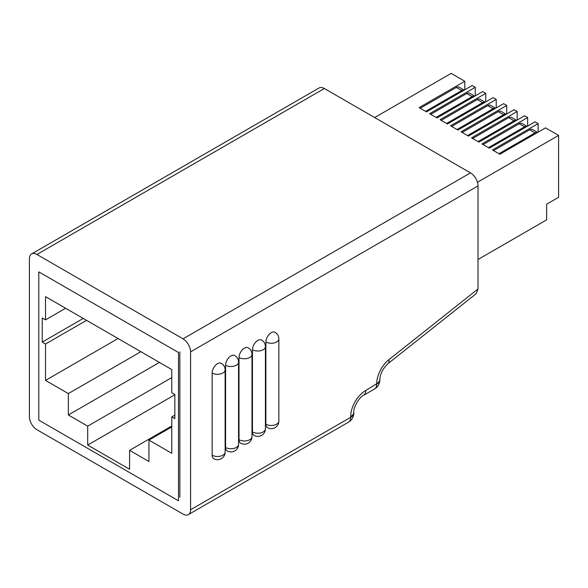 <?xml version="1.0" encoding="UTF-8"?>
<svg xmlns="http://www.w3.org/2000/svg" width="588" height="588" viewBox="0 0 588 588"><rect width="100%" height="100%" fill="white"/><g stroke="black" fill="none" stroke-linecap="round" stroke-linejoin="round"><path stroke-width="0.88" d="M212.158 372.998A7.6 4.388 180 0 0 222.896 372.998A7.6 4.388 180 0 0 225.123 369.896A7.6 7.6 0 0 0 221.323 363.318A7.6 4.388 120 0 0 217.531 363.693A7.6 4.388 120 0 0 212.158 372.998L212.158 455.2A7.6 4.388 120 0 0 213.731 458.677A7.6 7.6 0 0 0 225.123 452.099A7.6 4.388 180 0 1 222.896 455.2A7.6 4.388 0 0 1 212.158 455.2M225.586 365.244A7.6 4.388 180 0 0 236.332 365.244A7.6 4.388 180 0 0 238.559 362.142A7.6 7.6 0 0 0 234.759 355.564A7.6 4.388 120 0 0 230.959 355.938A7.6 4.388 120 0 0 225.586 365.244L225.586 447.446A7.6 4.388 120 0 0 227.159 450.923A7.6 7.6 0 0 0 238.559 444.344A7.6 4.388 180 0 1 236.332 447.446A7.6 4.388 0 0 1 225.586 447.446M239.015 357.489A7.6 4.388 180 0 0 249.76 357.489A7.6 4.388 180 0 0 251.987 354.388A7.6 7.6 0 0 0 248.187 347.809A7.6 4.388 120 0 0 244.387 348.184A7.6 4.388 120 0 0 239.015 357.489L239.015 439.692A7.6 4.388 120 0 0 240.588 443.168A7.6 7.6 0 0 0 251.987 436.59A7.6 4.388 180 0 1 249.76 439.692A7.6 4.388 0 0 1 239.015 439.692M252.45 349.735A7.6 4.388 180 0 0 263.196 349.735A7.6 4.388 180 0 0 265.416 346.633A7.6 7.6 0 0 0 261.623 340.055A7.6 4.388 120 0 0 257.823 340.43A7.6 4.388 120 0 0 252.45 349.735L252.45 431.937A7.6 4.388 120 0 0 254.023 435.414A7.6 7.6 0 0 0 265.416 428.836A7.6 4.388 180 0 1 263.196 431.937A7.6 4.388 0 0 1 252.45 431.937M265.879 341.981A7.6 4.388 180 0 0 276.625 341.981A7.6 4.388 180 0 0 278.852 338.879A7.6 7.6 0 0 0 275.052 332.301A7.6 4.388 120 0 0 271.252 332.676A7.6 4.388 120 0 0 265.879 341.981L265.879 424.183A7.6 4.388 120 0 0 267.452 427.66A7.6 7.6 0 0 0 278.852 421.081A7.6 4.388 180 0 1 276.625 424.183A7.6 4.388 0 0 1 265.879 424.183M29.4 258.808L29.4 416.694A10.635 6.145 -120 0 0 36.919 429.718L183.059 514.088A10.635 6.145 -120 0 0 188.373 514.618A10.635 6.145 -120 0 0 190.578 509.745L190.578 351.859A10.635 6.145 -120 0 0 183.059 338.835L36.919 254.464A10.635 6.145 -120 0 0 31.605 253.935A10.635 6.145 -120 0 0 29.4 258.808M478.015 288.973L476.199 293.677L388.095 363.56A10.635 4.91 -128.4 0 0 389.006 359.569L478.015 288.973L478.015 185.911L190.578 351.859M183.059 338.835L470.488 172.887L324.356 88.516L36.919 254.464M179.832 497.338L179.832 351.859M31.605 253.935L319.034 87.987A10.635 6.145 60 0 1 324.356 88.516M470.488 172.887A10.635 6.145 60 0 1 478.015 185.911M171.777 392.755L171.777 369.543L45.519 296.653L45.519 319.865L42.233 317.968L42.233 342.12L45.519 344.017L45.519 380.399L68.348 393.585L68.348 414.988L87.693 426.153L87.693 445.072L129.595 469.268L129.595 450.349L148.94 461.514L148.94 440.111L171.777 453.297L171.777 416.914L174.849 418.685L174.849 394.533L171.777 392.755M65.621 308.259L45.519 319.865M38.801 420.133L178.487 500.785L178.487 352.513L38.801 271.869L38.801 420.133M171.777 425.999L129.595 450.349M174.849 394.754L87.693 445.072M171.777 377.606L87.693 426.153M159.422 362.406L68.348 414.988M140.885 351.705L68.348 393.585M118.048 338.526L45.519 380.399M86.539 320.335L45.519 344.017M174.849 415.135L171.777 416.914M171.777 426.925L148.94 440.111M83.261 318.439L42.233 342.12M464.792 89.795L464.792 81.262L451.15 73.382L374.644 117.549M475.273 95.837L475.273 87.311L472.179 85.525L426.513 111.889L419.126 107.626L464.792 81.262M485.747 101.886L485.747 93.36L482.66 91.574L436.994 117.938L429.608 113.675L475.273 87.311M496.228 107.935L496.228 99.409L493.134 97.623L447.468 123.987L440.081 119.724L485.747 93.36M506.702 113.984L506.702 105.458L503.615 103.672L457.942 130.036L450.555 125.773L496.228 99.409M517.175 120.033L517.175 111.507L514.088 109.721L468.423 136.085L461.036 131.822L506.702 105.458M527.656 126.082L527.656 117.556L524.562 115.77L478.897 142.134L471.51 137.871L517.175 111.507M538.13 132.131L538.13 123.605L535.043 121.819L489.378 148.183L481.984 143.92L527.656 117.556M478.015 259.492L546.649 219.861L546.649 204.205L558.6 197.303L558.6 135.416L545.517 127.868L499.851 154.232L492.465 149.969L538.13 123.605M537.55 132.469A5.696 3.293 120 0 0 535.006 132.888L529.634 129.786L493.575 150.609M529.634 129.786A5.696 3.293 -60 0 1 532.485 129.507L537.579 132.447M535.006 132.888L498.947 153.711M527.076 126.42A5.696 3.293 120 0 0 524.533 126.839L519.16 123.737L483.093 144.56M519.16 123.737A5.696 3.293 -60 0 1 522.004 123.458L527.105 126.398M524.533 126.839L488.466 147.661M516.595 120.371A5.696 3.293 120 0 0 514.052 120.79L508.679 117.688L472.62 138.511M508.679 117.688A5.696 3.293 -60 0 1 511.531 117.409L516.624 120.349M514.052 120.79L477.993 141.612M506.121 114.322A5.696 3.293 120 0 0 503.578 114.741L498.205 111.639L462.146 132.462M498.205 111.639A5.696 3.293 -60 0 1 501.05 111.36L506.15 114.3M503.578 114.741L467.519 135.563M495.647 108.273A5.696 3.293 120 0 0 493.097 108.692L487.724 105.59L451.665 126.413M487.724 105.59A5.696 3.293 -60 0 1 490.576 105.311L495.677 108.251M493.097 108.692L457.038 129.514M485.166 102.224A5.696 3.293 120 0 0 482.623 102.65L477.25 99.548L441.191 120.364M477.25 99.548A5.696 3.293 -60 0 1 480.102 99.262L485.196 102.209M482.623 102.65L446.564 123.465M474.692 96.175A5.696 3.293 120 0 0 472.149 96.601L466.776 93.499L430.71 114.315M466.776 93.499A5.696 3.293 -60 0 1 469.621 93.213L474.722 96.16M472.149 96.601L436.083 117.416M464.219 90.126A5.696 3.293 120 0 0 461.668 90.552L456.295 87.45L420.236 108.266M456.295 87.45A5.696 3.293 -60 0 1 459.147 87.164L464.248 90.111M461.668 90.552L425.609 111.367M558.6 135.416L477.441 182.273M190.578 509.745L350.698 417.304L350.698 416.539A10.635 6.145 0 0 0 353.814 412.195L353.814 412.96A10.635 6.145 0 0 1 350.698 417.304A10.635 6.145 60 0 1 348.493 422.177A10.635 10.635 0 0 0 353.814 412.96M389.006 359.569A21.271 12.282 120 0 0 376.724 383.736L365.736 390.483A21.271 12.282 120 0 0 350.698 416.539M365.736 390.483A10.635 6.145 60 0 1 363.538 395.349C359.393 396.966 353.138 407.8 353.814 412.195M374.519 389.006A10.635 10.635 0 0 0 379.841 379.797A10.635 6.145 0 0 1 376.724 384.14A10.635 6.145 60 0 1 374.519 389.006L363.538 395.349M376.724 383.736A10.635 6.145 0 0 0 379.841 379.392L379.841 379.797A10.635 6.145 0 0 0 379.833 379.591M188.373 514.618L348.493 422.177M379.841 379.392C380.215 373.703 382.964 368.426 388.095 363.56M278.852 338.879L278.852 421.081M265.416 346.633L265.416 428.836M251.987 354.388L251.987 436.59M238.559 362.142L238.559 444.344M225.123 369.896L225.123 452.099"/></g></svg>
